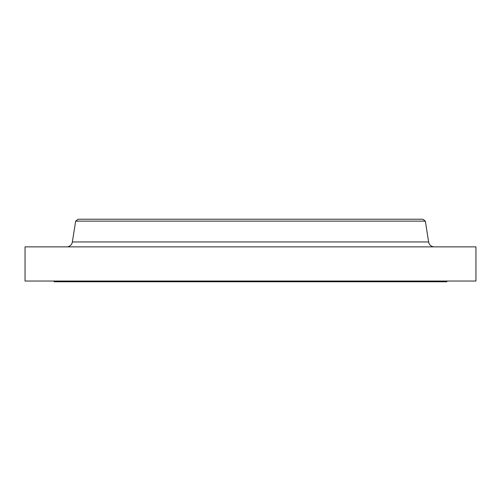 <?xml version="1.0" encoding="UTF-8"?>
<svg xmlns="http://www.w3.org/2000/svg" width="501" height="501" viewBox="0 0 501 501"><rect width="100%" height="100%" fill="white"/><g stroke="black" fill="none" stroke-linecap="round" stroke-linejoin="round"><path stroke-width="0.75" d="M428.631 241.952L72.369 241.952A5.818 5.818 0 0 1 66.62 246.861A5.818 5.818 0 0 0 72.369 241.952L428.631 241.952L425.343 221.135L422.863 219.225L78.137 219.225L75.657 221.135L425.343 221.135L75.657 221.135L72.369 241.952L75.657 221.135L78.137 219.225L422.863 219.225L425.343 221.135L428.631 241.952A5.818 5.818 0 0 0 434.38 246.861M446.861 281.775L446.861 281.042L446.861 281.775L54.139 281.775L446.861 281.775M54.139 281.042L54.139 281.775L54.139 281.042M475.95 281.042L475.95 246.861L25.05 246.861L25.05 281.042L475.95 281.042L475.95 246.861L25.05 246.861L25.05 281.042L475.95 281.042"/></g></svg>
